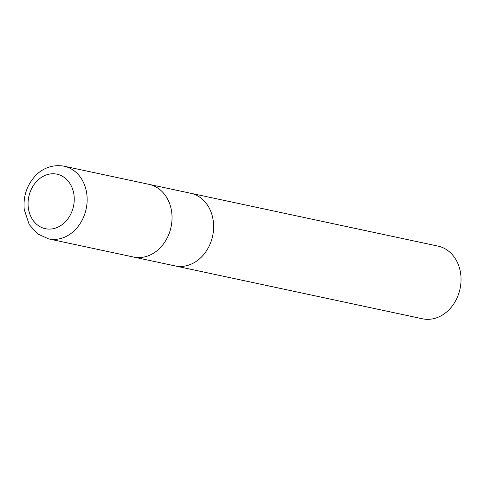 <?xml version="1.0" encoding="UTF-8"?>
<svg xmlns="http://www.w3.org/2000/svg" width="485" height="485" viewBox="0 0 485 485"><rect width="100%" height="100%" fill="white"/><g stroke="black" fill="none" stroke-linecap="round" stroke-linejoin="round"><path stroke-width="0.73" d="M174.946 265.889A37.157 30.476 -77.9 0 0 175.067 265.913A37.157 30.476 -77.9 0 0 213.339 221.554A37.157 30.476 -77.9 0 0 190.599 193.236A37.157 30.476 -77.9 0 0 190.478 193.212M133.363 257.001A37.157 30.476 -77.9 0 0 133.484 257.026A37.157 30.476 -77.9 0 0 171.757 212.666A37.157 30.476 -77.9 0 0 149.016 184.355A37.157 30.476 -77.9 0 0 148.895 184.324M422.477 318.791A37.157 30.476 -77.9 0 0 460.75 274.431A37.157 30.476 -77.9 0 0 438.01 246.113L190.599 193.236A37.157 30.476 -77.9 0 1 213.339 221.554A37.157 30.476 -77.9 0 1 175.067 265.913L422.477 318.791M175.067 265.913L133.484 257.026A37.157 30.476 -77.9 0 0 171.757 212.666A37.157 30.476 -77.9 0 0 149.016 184.355L190.599 193.242M86.863 194.527A37.157 30.476 -77.9 0 0 64.123 166.209L64.123 166.209C50.786 163.785 40.51 170.168 35.514 175.679C26.796 185.179 23.037 196.498 24.25 209.647L29.221 224.579L37.527 233.855L48.591 238.887A37.157 30.476 -77.9 0 0 86.863 194.527M74.035 195.419A27.869 22.856 -77.9 0 0 47.985 174.43A27.869 22.856 -77.9 0 0 28.282 207.453A27.869 22.856 -77.9 0 0 54.332 228.441A27.869 22.856 -77.9 0 0 74.035 195.419M133.484 257.026L48.591 238.887M149.016 184.355L64.123 166.209"/></g></svg>
